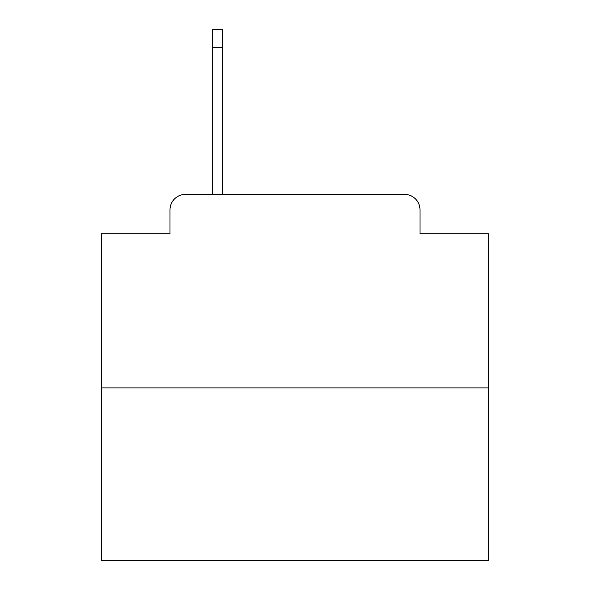 <?xml version="1.0" encoding="UTF-8"?>
<svg xmlns="http://www.w3.org/2000/svg" width="590" height="590" viewBox="0 0 590 590"><rect width="100%" height="100%" fill="white"/><g stroke="black" fill="none" stroke-linecap="round" stroke-linejoin="round"><path stroke-width="0.89" d="M169.994 209.856L169.994 233.846L169.994 209.856A15.48 15.48 0 0 1 185.474 194.376L212.562 194.376L212.562 29.5L222.629 29.5L222.629 194.376L234.621 194.376M488.513 387.888L101.487 387.888L101.487 560.5L488.513 560.5L488.513 233.846L420.006 233.846L420.006 209.856A15.48 15.48 0 0 0 404.526 194.376L185.474 194.376M101.487 387.888L101.487 233.846L169.994 233.846M355.379 194.376L404.526 194.376M420.006 233.846L420.006 209.856M212.562 47.303L222.629 47.303"/></g></svg>
